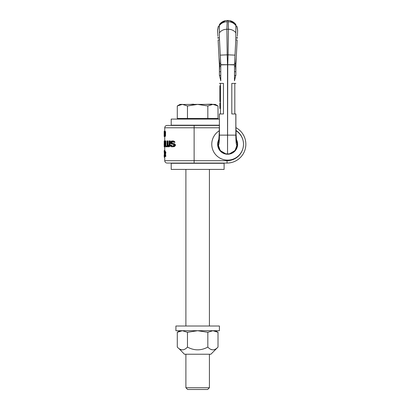 <?xml version="1.0" encoding="UTF-8"?>
<svg xmlns="http://www.w3.org/2000/svg" width="410" height="410" viewBox="0 0 410 410"><rect width="100%" height="100%" fill="white"/><g stroke="black" fill="none" stroke-linecap="round" stroke-linejoin="round"><path stroke-width="0.61" d="M235.899 127.648A18.814 18.814 0 0 1 227.048 163.057L167.085 163.057C165.655 162.919 164.871 162.135 164.733 160.705L164.733 156.497M235.95 130.4A16.461 16.461 0 0 1 227.048 160.705L194.125 160.705L194.125 163.057L179.724 163.293M224.106 163.293L171.201 163.293L171.201 169.407L224.106 169.407L224.106 163.293M219.386 119.084L171.201 119.084L171.201 125.199L219.386 125.199M164.733 131.205L164.733 127.787C164.871 126.357 165.655 125.573 167.085 125.434L219.386 125.434M236.529 139.687A9.994 9.994 0 0 1 227.632 154.237A9.994 9.994 0 0 1 218.74 139.687M164.256 146.806L164.256 144.182L164.635 144.053L164.835 142.306L164.635 141.055L164.205 140.927L164.205 146.806L164.846 146.806L164.846 144.182M165.871 146.057L165.871 140.927L165.261 140.927L165.261 146.057L167.198 146.057L167.198 146.806L166.557 146.806L166.557 146.057M168.008 146.057L167.413 145.309L167.352 140.927L166.993 140.927L167.054 145.432L167.413 146.431L168.008 146.806L169.35 146.683L170.006 145.934L170.268 140.927L169.048 140.927L169.048 144.807L168.29 146.057M167.352 144.807L168.013 144.807L168.013 140.927L167.352 140.927M168.013 144.807L168.684 146.057M170.837 145.181L171.6 145.181L172.015 145.934L172.574 146.057L171.242 145.934L170.837 145.181L170.258 145.181L170.642 146.309L171.667 146.806L173.179 146.683L174.511 145.432L174.511 144.807L173.696 143.808L171.242 143.054L171.139 142.68L171.913 142.68L172.015 142.055L172.682 141.681M171.913 142.68L172.682 143.428M172.574 143.428L174.568 143.808L175.424 144.807L175.424 145.432L174.568 146.431L172.574 146.806M172.574 146.057L173.435 145.683L173.696 144.93L173.056 144.305L171.037 143.808L170.642 143.305L170.642 141.804L171.452 141.055L173.276 140.927L174.845 141.932L174.988 142.306L174.096 142.306L173.963 141.932L174.845 141.932M164.143 155.277L164.246 156.497L164.451 154.867L164.149 151.244L165.01 151.244L165.01 150.619L164.143 150.619L164.369 154.621M164.738 152.494L164.738 151.244M164.246 156.497L164.835 156.497L164.963 155.995M164.415 155.492L164.799 155.492L165.025 156.369L165.83 156.497L165.543 152.991M165.543 152.494L165.543 151.495L164.938 151.495L164.938 152.494L165.896 152.494L165.896 152.991L165.286 152.991L165.286 152.494M164.143 136.494L164.169 131.205L164.143 136.494L164.272 131.205L165.235 131.205L165.594 132.445L165.44 136.161L164.635 136.494L165.015 133.009L165.619 133.009M164.21 141.804L164.205 142.429M164.21 145.934L164.205 143.556M164.256 143.428L164.256 141.552L164.661 141.932L164.615 143.305L164.256 143.428L164.553 143.428M164.533 140.927L165.066 140.927L165.066 146.806L166.557 146.806M168.29 146.806L168.966 146.431L169.458 145.432L169.545 140.927M172.456 140.927L173.963 141.932M171.139 142.68L171.242 142.055L171.887 141.681L174.096 142.306M164.343 154.995L164.343 154.621M164.733 157.245L164.205 157.245L164.179 156.441M164.354 154.119L164.246 155.872M164.328 155.492L164.143 154.995L164.195 155.872M164.415 151.244L164.415 150.619M165.286 152.991L164.938 152.991L164.963 155.621L165.83 155.995M164.799 155.492L164.61 152.494L164.938 151.495M165.22 156.497L165.22 155.995M164.272 136.494L164.635 136.494M164.635 131.205L165.015 133.009M164.635 131.882L164.635 135.823L164.343 135.823L164.343 131.882L164.635 131.882L164.343 131.882M164.81 141.932L165.066 141.932M164.733 141.429L165.066 141.429M164.635 141.055L165.066 141.055M164.533 144.182L165.066 144.182M164.635 144.053L165.066 144.053M164.733 143.679L165.066 143.679M164.81 143.182L165.066 143.182M164.256 141.552L164.553 141.552M169.545 144.807L170.268 144.807M167.736 145.934L168.407 145.934M167.541 145.683L168.208 145.683M167.413 145.309L168.074 145.309M168.659 146.683L169.35 146.683M168.966 146.431L169.673 146.431M169.294 145.934L170.006 145.934M169.458 145.432L170.181 145.432M173.563 141.429L174.429 141.429M173.056 141.055L173.901 141.055M171.242 145.934L172.015 145.934M170.934 145.555L171.703 145.555M173.179 146.683L174.03 146.683M173.696 146.431L174.568 146.431M174.235 145.934L175.131 145.934M174.511 145.432L175.424 145.432M174.511 144.807L175.424 144.807M174.235 144.305L175.131 144.305M173.696 143.808L174.568 143.808M173.179 143.556L174.03 143.556M171.559 143.305L172.343 143.305M171.242 143.054L172.015 143.054M171.139 142.429L171.913 142.429M171.242 142.055L172.015 142.055M171.559 141.804L172.343 141.804M171.887 141.681L172.574 141.681M164.143 150.619L164.338 153.868M164.302 156.369L164.892 156.369M164.369 155.995L164.851 155.995M164.451 154.867L164.799 154.867M164.451 154.37L164.799 154.37M164.415 153.745L164.799 153.745M164.369 153.243L164.799 153.243M164.302 152.868L164.61 152.868M164.246 152.745L164.61 152.745M165.056 155.872L165.66 155.872M164.963 155.621L165.568 155.621M164.938 155.246L165.543 155.246M164.743 136.386L165.343 136.386M164.835 136.161L165.44 136.161M164.938 135.71L165.537 135.71M164.989 135.259L165.594 135.259M165.015 134.695L165.619 134.695M164.989 132.445L165.594 132.445M164.938 131.994L165.537 131.994M164.835 131.543L165.44 131.543M164.743 131.318L165.343 131.318M164.343 135.823L164.635 135.823M237.093 26.922L237.615 30.401L237.528 33.051L237.615 30.401L236.754 26.086L235.863 26.086L235.832 39.109L234.489 64.898L227.75 64.713L227.54 153.945A9.03 8.984 5.5 0 1 225.802 153.776L225.802 153.776A9.03 8.984 5.5 0 1 218.504 144.873L217.982 144.084C218.868 141.829 219.345 135.515 219.417 125.137L219.437 135.131C219.355 141.655 219.048 144.904 218.504 144.873M236.652 140.553L237.334 144.1A9.568 9.527 -153.5 0 1 237.334 144.105L235.053 150.567L229.605 153.765M229.144 153.842L227.75 153.945L229.144 153.842M225.664 153.765L220.216 150.567L217.982 144.084A9.527 9.43 -0.9 0 1 218.612 140.589M226.125 153.842L227.519 153.945L226.125 153.842M220.749 64.109L220.785 80.79L219.406 75.163M219.406 75.481L219.406 74.933M219.181 60.542L219.406 64.959L219.396 64.652L219.811 64.672L219.022 57.528L218.125 40.441M219.022 57.528L219.37 64.15M219.406 24.538L219.406 32.826L219.406 26.086L218.515 26.086L217.643 29.986L217.741 33.051L217.654 30.401L218.176 26.922M219.406 38.243L220.785 65.421M218.335 26.496L217.643 29.986L217.905 36.198M217.654 30.401L218.515 26.086M225.413 20.674L219.406 24.533C221.364 21.925 223.973 20.577 227.222 20.5L226.863 29.259A8.902 7.857 0 0 0 219.406 32.826L219.406 37.879M219.406 25.563A9.327 9.184 3.3 0 1 226.971 21.766C223.829 21.832 221.308 23.093 219.406 25.548M217.71 32.523L217.654 31.406A9.327 9.184 3.3 0 1 217.654 30.458M219.668 63.386L220.693 63.386L220.749 64.191L220.278 55.135L227.191 54.843L226.863 29.259L228.406 29.259L228.298 21.766C231.44 21.832 233.961 23.093 235.863 25.548L235.863 32.826A8.902 7.857 180 0 0 228.406 29.259L228.078 54.843L227.191 54.843L227.519 64.713L227.54 153.945L225.802 153.776M229.856 20.674L235.863 24.533C233.905 21.925 231.296 20.577 228.047 20.5L228.298 21.766A9.327 9.184 176.7 0 1 235.863 25.563M235.863 75.163L235.863 75.481M236.088 60.542L235.863 64.959L235.873 64.652L235.458 64.672L236.247 57.528L237.144 40.441M235.899 64.15L236.247 57.528M217.971 37.474L218.017 38.386L217.971 37.474A8.902 7.857 0 0 1 217.961 37.228M218.33 44.3L218.299 43.706M219.37 64.155L219.258 61.997M218.33 44.326L218.243 42.666L218.33 44.326M219.406 70.966L219.816 64.934L219.406 64.959L219.406 71.719L220.785 71.719M219.816 64.934L219.811 64.672M220.693 63.386L220.744 64.052M220.78 64.898L227.519 64.713L220.77 64.683M220.462 83.399L220.462 113.97L223.46 113.97L223.46 83.399L219.406 83.399M220.462 113.97L219.386 113.97L219.386 125.137C219.278 133.629 219.001 138.882 218.55 140.902M235.863 37.879L235.863 38.243M235.601 63.386L234.576 63.386L234.52 64.191L234.991 55.135L228.078 54.843L227.75 64.713L234.499 64.683M237.559 32.523L237.364 36.198M236.934 26.496L237.626 30.079L236.754 26.086M235.863 24.538L235.863 25.548M237.615 30.401L237.615 31.406A9.327 9.184 176.7 0 0 237.615 30.458M237.626 30.084L237.626 30.904L237.626 30.084M236.939 44.3L236.97 43.706M237.298 37.474L237.252 38.386L237.298 37.474A8.902 7.857 180 0 0 237.308 37.228M235.899 64.155L236.011 61.997M236.939 44.326L237.026 42.666L236.939 44.326M235.863 70.966L235.453 64.934L235.863 64.959L235.863 71.719L234.484 71.719M235.453 64.934L235.458 64.672M234.576 63.386L234.525 64.052M234.52 64.109L234.484 80.79L235.863 74.933M234.489 64.898L234.484 65.421M235.863 75.302L235.863 71.719M234.807 83.399L234.807 113.97L231.809 113.97L231.809 83.399L235.863 83.399M234.807 113.97L235.883 113.97L235.883 125.137L235.852 113.97M229.467 153.776L227.729 153.945A9.03 8.984 174.5 0 0 229.467 153.776L229.467 153.776A9.03 8.984 174.5 0 0 236.765 144.873L237.287 144.084C236.401 141.829 235.924 135.515 235.852 125.137M236.657 140.589A9.527 9.43 -179.1 0 1 237.287 144.084L237.334 144.141M237.334 144.361L237.287 144.412C237.867 150.096 230.968 154.575 227.75 153.945M217.935 144.361L217.982 144.412C217.402 150.096 224.301 154.575 227.519 153.945M217.935 144.141L217.935 144.1A9.568 9.527 -26.5 0 0 217.935 144.105L218.617 140.553M219.406 75.302L219.406 71.719M220.462 92.727L219.873 92.727L219.873 85.731L220.462 85.731M220.462 101.721L219.873 101.721L219.873 92.727M220.462 107.599L219.873 107.599L219.873 102.895L220.462 102.895M220.462 105.098L219.873 105.098M220.462 108.481L219.873 108.481L219.873 107.599M220.462 103.925L219.873 103.925M220.462 97.457L219.873 97.457M220.462 98.046L219.873 98.046M220.462 98.779L219.873 98.779M220.462 99.369L219.873 99.369M220.462 100.101L219.873 100.101M220.462 100.691L219.873 100.691M220.462 101.28L219.873 101.28M220.462 101.572L219.873 101.572M220.462 90.405L219.873 90.405M220.462 90.994L219.873 90.994M220.462 91.727L219.873 91.727M214.112 119.084L214.112 118.495M181.194 119.084L181.194 118.495M177.289 105.964L182.378 104.386L180.016 104.386L177.289 105.964L177.289 118.495L218.017 118.495L218.017 105.964L212.928 104.386L215.291 104.386L218.017 105.964M182.378 104.386L187.472 105.964L197.656 104.386L212.928 104.386L207.834 105.964L197.656 104.386L181.128 104.488M187.472 118.495L187.472 105.964M207.834 118.495L207.834 105.964M211.627 104.386L211.888 104.15M205.333 104.386L211.627 104.15M197.743 104.386L201.807 104.386M194.068 104.386L197.128 104.386M190.501 104.386L193.448 104.15M185.894 169.407L185.894 326.011M185.894 354.23L185.894 387.737L209.413 387.737L209.413 354.23M209.413 326.011L209.413 169.407M209.413 387.737L207.65 389.5L187.662 389.5L185.894 387.737M215.291 330.716L218.017 332.29L218.017 347.091L210.878 354.23L184.428 354.23L178.857 348.464M218.017 347.091C214.625 350.75 211.227 350.75 207.834 347.091C201.049 350.75 194.258 350.75 187.472 347.091C184.08 350.75 180.682 350.75 177.289 347.091L177.289 332.29L178.611 331.608M180.292 349.33L181.656 349.761M210.842 349.335L212.221 349.761M218.017 332.29L212.928 330.716L214.174 330.814M212.928 330.716L207.834 332.29L197.656 330.716L187.472 332.29L182.378 330.716L177.289 332.29L180.016 330.716M207.834 332.29L207.834 347.091M187.472 332.29L187.472 347.091M175.905 330.716L219.406 330.716L219.406 326.011L175.905 326.011L175.905 330.716M164.733 127.787L219.365 127.787M194.125 125.434L194.125 160.705L164.733 160.705M227.048 163.057L227.048 160.705M235.96 130.734A15.872 15.872 0 0 1 227.632 160.115A15.872 15.872 0 0 1 219.309 130.734M219.406 37.946L218.017 37.946M219.714 66.2L220.785 66.2M235.832 113.97L235.832 135.131L219.437 135.131M219.478 39.919L218.105 39.919M235.791 39.919L237.164 39.919M235.863 37.946L237.252 37.946M235.555 66.2L234.484 66.2M235.863 75.455L234.484 75.455M235.832 135.131C235.914 141.655 236.221 144.904 236.765 144.873M219.406 75.455L220.785 75.455M164.733 150.619L164.733 146.806M164.733 140.927L164.733 136.494M164.143 144.684L164.143 144.053M217.654 31.406L217.643 30.904M228.047 20.5L227.222 20.5M235.883 125.137C235.991 133.629 236.268 138.882 236.719 140.902L236.498 140.261M220.462 97.252L219.873 97.252M220.462 90.256L219.873 90.256M237.615 31.406L237.626 30.904"/></g></svg>
